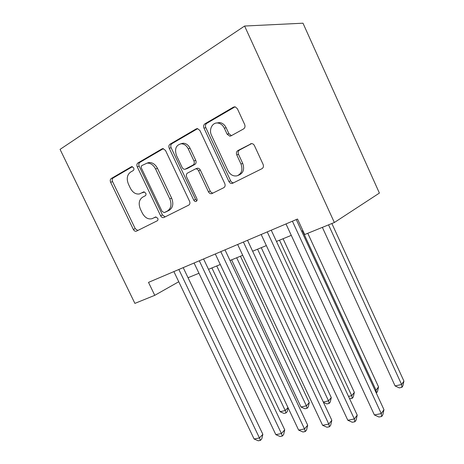 <?xml version="1.0" encoding="UTF-8"?>
<svg xmlns="http://www.w3.org/2000/svg" width="464" height="464" viewBox="0 0 464 464"><rect width="100%" height="100%" fill="white"/><g stroke="black" fill="none" stroke-linecap="round" stroke-linejoin="round"><path stroke-width="0.7" d="M133.661 167.875L131.846 166.611L131.382 166.762L111.203 178.553C110.159 179.371 109.968 180.606 110.629 182.271L133.354 229.46C134.177 230.915 135.192 231.49 136.387 231.176L157.232 220.806C158.027 220.272 158.195 219.414 157.737 218.225L155.556 216.995L152.146 218.666C148.202 219.623 144.925 217.767 142.315 213.098L140.395 209.102C138.284 203.742 138.997 199.787 142.541 197.223L145.255 195.767C146.038 195.199 146.201 194.323 145.737 193.128L143.736 191.87L139.438 193.952C135.761 194.468 132.75 192.577 130.407 188.28L128.482 184.26C126.347 178.86 127.032 174.812 130.529 172.121L133.203 170.572C133.98 169.975 134.131 169.076 133.661 167.875M243.548 128.94C244.992 127.907 245.357 126.411 244.644 124.451L237.4 108.779L235.283 106.888L233.456 107.132L204.92 123.807C203.592 124.816 203.278 126.266 203.98 128.151L228.92 181.511C229.784 183.077 230.939 183.703 232.389 183.384L261.945 168.705C263.413 167.748 263.796 166.298 263.094 164.36L254.429 145.609C253.756 144.298 252.787 143.625 251.523 143.596L237.823 150.597C236.42 151.577 236.066 153.016 236.768 154.924L241.007 164.041C242.974 169.824 241.669 173.751 237.098 175.81C233.264 176.511 230.237 174.818 228.015 170.723L211.555 135.453C208.609 129.665 212.344 122.16 217.865 123.03C220.678 123.47 222.842 125.199 224.35 128.215L227.14 134.206L229.802 136.172L230.991 135.882L243.548 128.94M154.761 295.33L148.503 282.379L297.523 219.031L304.68 234.54L334.358 222.505L244.603 26.036L60.065 149.379L134.891 303.386L154.761 295.33L178.756 281.741M165.515 150.452L162.928 148.59L162.058 148.845L137.924 162.945C136.805 163.809 136.578 165.109 137.251 166.837L160.625 215.777C161.466 217.274 162.522 217.86 163.798 217.535L188.715 205.14C189.95 204.322 190.228 203.029 189.556 201.26L165.515 150.452M170.044 144.182L196.237 128.876L197.455 128.592L199.926 130.506L224.767 183.593C225.458 185.443 225.127 186.806 223.781 187.694L211.839 193.621C210.436 193.952 209.305 193.337 208.44 191.783L198.551 170.764C197.815 169.383 196.823 168.751 195.57 168.867L187.526 173.066C186.279 173.954 185.994 175.293 186.679 177.086L196.858 198.644C197.345 199.984 197.096 200.924 196.104 201.457C195.153 201.689 194.375 201.266 193.778 200.187L169.244 148.289C168.56 146.485 168.821 145.116 170.044 144.182L171.935 143.654L197.693 128.621M334.358 222.505L379.401 193.076L302.998 23.2L244.603 26.036M188.042 277.733L198.969 273.25M208.51 269.335L220.29 264.497M230.016 260.507L242.718 255.293M252.636 251.221L266.348 245.595M276.463 241.442L291.282 235.364M301.594 231.13L302.864 230.608M144.304 191.87L142.639 192.775M156.014 216.92L154.547 217.662M132.455 166.686L113.17 177.944C112.126 178.756 111.934 179.991 112.59 181.644L135.227 228.671L137.779 230.486M163.409 148.631L139.861 162.365C138.742 163.229 138.516 164.523 139.188 166.245L162.464 215.012L165.143 216.874M141.949 165.515C141.16 166.124 140.998 167.034 141.468 168.246L162.04 211.364L164.244 212.605L167.353 211.05C171.117 208.504 171.935 204.45 169.807 198.882L155.585 168.983C153.445 164.952 150.609 162.992 147.082 163.113L141.949 165.515M166.042 211.857L164.378 212.547M147.024 163.119L149.002 162.533C152.523 162.412 155.353 164.36 157.487 168.374L171.645 198.169C173.762 203.713 172.944 207.756 169.186 210.296L166.211 211.787M196.771 168.449L197.38 168.235C198.633 168.125 199.624 168.751 200.361 170.126L210.204 191.069C210.911 192.398 211.88 193.041 213.121 193.001M171.935 143.654C170.717 144.582 170.45 145.945 171.141 147.743L195.564 199.45L196.91 200.715M188.239 148.834C186.545 145.563 184.208 143.875 181.238 143.765C175.978 145.046 174.389 148.956 176.477 155.486L182.108 167.405C182.828 168.757 183.796 169.383 185.02 169.279L193.053 165.045C194.323 164.134 194.619 162.765 193.929 160.933L188.239 148.834L190.089 148.283C188.401 145.023 186.076 143.335 183.112 143.231L180.844 143.782M186.859 168.658L185.641 169.07L186.859 168.658M190.089 148.283L195.756 160.335C196.44 162.156 196.15 163.519 194.874 164.43L187.479 168.444M216.555 123.018L219.669 122.56C222.476 122.995 224.634 124.717 226.136 127.716L228.909 133.684L231.437 135.639M238.27 175.346L238.803 175.131C243.368 173.072 244.673 169.163 242.718 163.403L241.007 164.041M251.627 143.596L239.557 150.011C238.154 150.986 237.8 152.424 238.502 154.321L242.718 163.403M235.033 106.836L206.758 123.337C205.43 124.34 205.117 125.785 205.819 127.664L230.643 180.815C231.362 182.178 232.365 182.833 233.659 182.781M211.897 267.943L280.088 411.701L285.227 410.547L216.74 265.953M288.109 407.85L287.21 411.678L286.015 412.96L283.956 413.412L280.088 411.701M286.015 412.96L285.227 410.547L287.993 407.607M178.849 269.48L259.446 437.935L254.11 439.002L173.89 271.591M183.21 267.624L262.856 434.316L259.446 437.935L260.408 440.382L258.274 440.8L254.11 439.002M262.856 434.316L261.771 438.921L260.408 440.382M231.617 259.852L300.997 407.015L306.373 405.814L309.268 402.595L240.445 256.227M309.268 402.595L308.241 407.003L307.087 408.297L306.373 405.814L236.686 257.769M307.087 408.297L304.935 408.772L300.997 407.015M323.275 402.027L328.512 400.855L331.29 397.602L261.255 247.683M331.29 397.602L330.246 402.108L329.138 403.419L328.512 400.855L257.584 249.191M329.138 403.419L326.888 403.918L323.431 402.363M348.499 396.378L351.706 395.659L354.357 392.376L283.069 238.734M354.357 392.376L353.295 396.987L352.24 398.309L351.706 395.659L279.496 240.201M352.24 398.309L349.578 398.692M375.08 390.421L376.037 390.207L378.543 386.889L307.777 233.282M378.543 386.889L377.464 391.61L376.466 392.95L376.037 390.207L302.505 230.753M199.294 260.791L281.428 433.538L275.836 434.658L194.085 263.001M203.586 258.964L284.734 429.867L281.428 433.538L282.309 436.061L280.07 436.502L275.836 434.658M284.734 429.867L283.632 434.582L282.309 436.061M220.789 251.65L304.512 428.922L298.636 430.099L215.313 253.982M224.994 249.864L307.696 425.198L304.512 428.922L305.3 431.532L302.951 431.996L298.636 430.099M307.696 425.198L306.571 430.029L305.3 431.532M243.409 242.034L328.785 424.067L322.602 425.308L237.643 244.487M247.515 240.288L331.83 420.291L328.785 424.067L329.469 426.77L326.998 427.257L322.602 425.308M331.83 420.291L330.687 425.25L329.469 426.77M267.247 231.901L354.328 418.957L347.82 420.262L261.168 234.482M271.237 230.202L357.222 415.135L354.328 418.957L354.902 421.759L352.298 422.269L347.82 420.262M357.222 415.135L356.056 420.216L354.902 421.759M322.37 227.366L395.084 385.938L401.592 384.482L403.935 381.135L331.87 223.515M403.935 381.135L402.839 385.973L401.905 387.318L401.592 384.482L328.541 224.866M401.905 387.318L399.301 387.898L395.084 385.938M292.407 221.206L381.257 413.575L374.39 414.949L285.992 223.932M296.264 219.565L383.972 409.695L381.257 413.575L381.704 416.475L378.955 417.014L374.39 414.949M383.972 409.695L382.783 414.909L381.704 416.475M131.909 166.605L131.382 166.762M143.788 191.858L143.446 191.98M135.227 228.671L133.354 229.46M112.59 181.644L110.629 182.271M113.17 177.944L111.203 178.553M162.464 215.012L160.625 215.777M139.188 166.245L137.251 166.837M139.861 162.365L137.924 162.945M162.957 148.59L162.058 148.845M169.186 210.296L167.353 211.05M171.645 198.169L169.807 198.882M157.487 168.374L155.585 168.983M197.339 128.592L196.237 128.876M210.204 191.069L208.44 191.783M200.361 170.126L198.551 170.764M195.564 199.45L193.778 200.187M171.141 147.743L169.244 148.289M194.874 164.43L193.053 165.045M195.756 160.335L193.929 160.933M228.909 133.684L227.14 134.206M226.136 127.716L224.35 128.215M238.502 154.321L236.768 154.924M239.557 150.011L237.823 150.597M251.221 143.625L250.456 143.881M230.643 180.815L228.92 181.511M205.819 127.664L203.98 128.151M206.758 123.337L204.92 123.807M234.83 106.813L233.456 107.132M166.077 211.845L164.343 212.564M149.002 162.533L147.082 163.113M197.38 168.235L195.57 168.867M183.112 143.231L181.238 143.765M231.258 135.737L229.802 136.172M219.669 122.56L217.865 123.03M232.684 183.263L232.389 183.384"/></g></svg>
